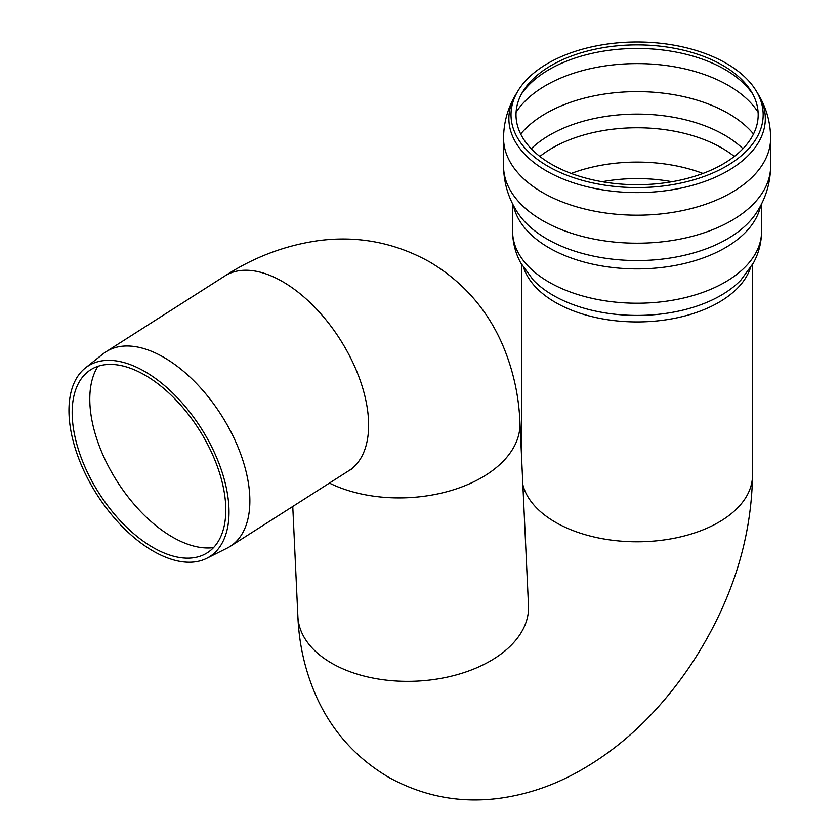 <?xml version="1.0" encoding="UTF-8"?>
<svg xmlns="http://www.w3.org/2000/svg" width="840" height="840" viewBox="0 0 840 840"><rect width="100%" height="100%" fill="white"/><g stroke="black" fill="none" stroke-linecap="round" stroke-linejoin="round"><path stroke-width="1.26" d="M551.471 164.22A121.086 69.909 180 0 1 522.774 91.739A121.086 69.909 180 0 1 637.098 44.888A121.086 69.909 180 0 1 751.412 91.739A121.086 69.909 180 0 1 701.484 173.996A121.086 69.909 180 0 1 551.471 164.22M547.942 166.268A126.084 72.796 180 0 1 518.059 90.794A126.084 72.796 180 0 1 637.098 42A126.084 72.796 180 0 1 756.126 90.794A126.084 72.796 180 0 1 704.141 176.442A126.084 72.796 180 0 1 547.942 166.268M97.933 366.324A110.901 60.596 -122.5 0 0 117.212 481.541A110.901 60.596 -122.5 0 0 213.559 547.596M144.963 375.123A108.507 59.283 57.5 0 1 218.852 470.799A108.507 59.283 57.5 0 1 204.383 554.432A108.507 59.283 57.5 0 1 98.994 493.164A108.507 59.283 57.5 0 1 87.864 371.774A108.507 59.283 57.5 0 1 144.963 375.123M206.703 558.337L227.094 548.142A115.427 63.063 -122.5 0 0 230.223 546.368A115.427 63.063 -122.5 0 0 241.479 456.236A115.427 63.063 -122.5 0 0 163.884 357.399A115.427 63.063 -122.5 0 0 106.082 351.729A115.427 63.063 -122.5 0 0 103.142 353.829L85.302 368.025A113.053 61.761 -122.5 0 0 96.905 494.498A113.053 61.761 -122.5 0 0 206.703 558.337A113.053 61.761 -122.5 0 0 221.771 471.188A113.053 61.761 -122.5 0 0 144.795 371.522A113.053 61.761 -122.5 0 0 85.302 368.025M521.419 94.122A124.131 71.663 180 0 1 549.318 69.447A124.131 71.663 180 0 1 752.766 94.122M516.086 112.266A129.003 74.477 180 0 1 545.874 85.418A129.003 74.477 180 0 1 758.1 112.266M520.674 134.012A129.003 74.477 180 0 1 545.874 113.442A129.003 74.477 180 0 1 753.512 134.012M531.237 148.733A123.375 71.232 180 0 1 549.853 134.957A123.375 71.232 180 0 1 742.949 148.733M539.868 156.46A119.952 69.258 180 0 1 552.269 148.06A119.952 69.258 180 0 1 734.318 156.46M571.242 173.46A119.952 69.258 180 0 1 702.944 173.46M602.165 181.724A114.839 66.297 180 0 1 672.021 181.724M756.126 90.794L758.153 94.154A128.237 74.036 180 0 1 705.285 181.262A128.237 74.036 180 0 1 546.42 170.909A128.237 74.036 180 0 1 516.033 94.154C507.864 107.604 503.706 122.252 503.559 138.085L503.559 166.1A133.539 77.091 180 0 0 542.672 220.616A133.539 77.091 180 0 0 688.191 237.332A133.539 77.091 180 0 0 770.626 166.1L770.626 138.085A133.539 77.091 180 0 1 688.191 209.307A133.539 77.091 180 0 1 542.672 192.602A133.539 77.091 180 0 1 503.559 138.085M770.626 166.1C770.417 183.351 765.555 199.112 756.042 213.371A127.418 73.563 180 0 1 637.098 260.558A127.418 73.563 180 0 1 518.144 213.371C508.631 199.112 503.769 183.351 503.559 166.1M760.694 205.559A124.478 71.873 180 0 1 677.807 264.947A124.478 71.873 180 0 1 549.077 247.842A124.478 71.873 180 0 1 513.492 205.559M761.575 203.847L761.575 231.347A124.478 71.873 180 0 1 684.726 297.748A124.478 71.873 180 0 1 549.077 282.167A124.478 71.873 180 0 1 512.61 231.347L512.61 203.847M741.017 279.93L740.964 279.993A118.577 68.46 180 0 1 637.098 315.431A118.577 68.46 180 0 1 533.221 279.993L520.769 262.993C515.413 253.113 512.694 242.56 512.61 231.347M750.351 268.159A115.427 66.644 180 0 1 670.719 319.053A115.427 66.644 180 0 1 555.471 302.421A115.427 66.644 180 0 1 523.835 268.159M352.653 468.594L348.978 470.62A115.427 63.063 -122.5 0 0 360.234 380.489A115.427 63.063 -122.5 0 0 282.639 281.652A115.427 63.063 -122.5 0 0 224.837 275.982C253.995 257.093 285.274 245.301 318.665 240.608C357.987 235.473 395.062 242.624 429.901 262.048C462.966 281.873 487.148 309.351 502.425 344.495C512.978 369.149 518.816 395.105 519.95 422.363A115.427 70.035 -2.7 0 1 454.23 489.562A115.427 70.035 -2.7 0 1 329.427 483.084M292.761 506.478L297.885 616.56A115.427 70.035 -2.7 0 0 416.451 681.146A115.427 70.035 -2.7 0 0 528.496 605.808L519.95 422.363M297.885 616.56C299.04 644.48 305.13 671.002 316.166 696.139C331.779 731.083 356.202 758.289 389.435 777.735C424.683 796.898 462.042 803.649 501.522 798C526.27 794.346 549.917 786.618 572.46 774.795C603.782 758.289 632.026 736.04 657.216 708.057C674.94 688.412 690.564 666.908 704.088 643.545C735.462 589.228 751.611 533.096 752.525 475.146A115.427 66.644 180 0 1 681.261 536.718A115.427 66.644 180 0 1 555.471 522.27A115.427 66.644 180 0 1 522.847 484.669M518.059 90.794L516.033 94.154M770.626 138.085C770.48 122.252 766.322 107.604 758.153 94.154M740.964 279.993L753.417 262.993C758.772 253.113 761.492 242.56 761.575 231.347M528.496 605.808L528.591 606.942M521.661 264.611L521.661 459.281M752.525 264.611L752.525 475.146M224.837 275.982L106.082 351.729M348.978 470.62L230.223 546.368"/></g></svg>
